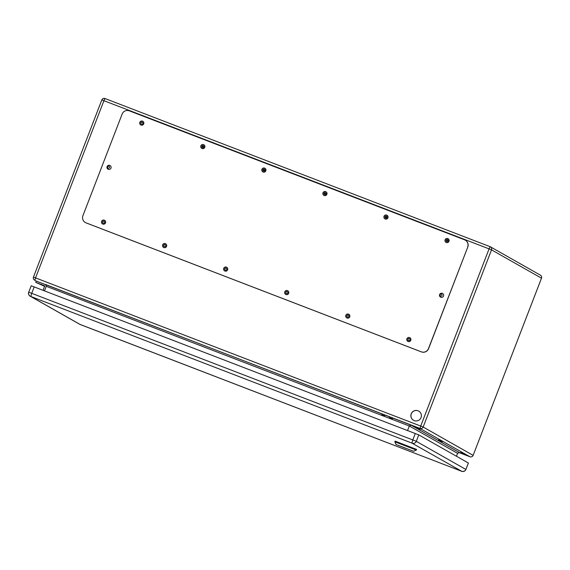 <?xml version="1.0" encoding="UTF-8"?>
<svg xmlns="http://www.w3.org/2000/svg" width="570" height="570" viewBox="0 0 570 570"><rect width="100%" height="100%" fill="white"/><g stroke="black" fill="none" stroke-linecap="round" stroke-linejoin="round"><path stroke-width="0.85" d="M44.474 290.842L46.07 286.717A1.746 1.738 -60.4 0 0 45.073 284.466L36.302 281.088L35.803 282.392L44.724 286.332M464.564 454.354L462.612 453.599L464.564 454.354M462.548 453.214L460.596 452.459L462.548 453.214M442.42 441.8L440.468 441.045L442.42 441.8M440.411 440.66L438.458 439.905L440.411 440.66M420.282 429.246L418.33 428.498L420.282 429.246M418.273 428.106L416.321 427.35L418.273 428.106M421.038 417.582A5.273 5.251 119.6 0 1 413.528 420.282A5.273 5.251 119.6 0 1 411.561 413.1A5.273 5.251 119.6 0 1 418.729 411.105A5.273 5.251 119.6 0 1 421.038 417.582M103.291 223.148A1.047 1.04 119.6 0 1 102.757 221.659A1.047 1.04 119.6 0 1 104.182 221.26A1.047 1.04 119.6 0 1 104.609 222.614A1.047 1.04 119.6 0 1 103.291 223.148M142.849 123.533A1.047 1.04 119.6 0 1 141.353 124.068A1.047 1.04 119.6 0 1 140.961 122.643A1.047 1.04 119.6 0 1 142.386 122.244A1.047 1.04 119.6 0 1 142.849 123.533M164.345 246.639A1.047 1.04 119.6 0 1 163.811 245.143A1.047 1.04 119.6 0 1 165.236 244.751A1.047 1.04 119.6 0 1 165.663 246.105A1.047 1.04 119.6 0 1 164.345 246.639M203.903 147.017A1.047 1.04 119.6 0 1 202.407 147.559A1.047 1.04 119.6 0 1 202.015 146.134A1.047 1.04 119.6 0 1 203.44 145.735A1.047 1.04 119.6 0 1 203.903 147.017M225.399 270.123A1.047 1.04 119.6 0 1 224.865 268.634A1.047 1.04 119.6 0 1 226.29 268.235A1.047 1.04 119.6 0 1 226.718 269.596A1.047 1.04 119.6 0 1 225.399 270.123M264.957 170.508A1.047 1.04 119.6 0 1 263.461 171.043A1.047 1.04 119.6 0 1 263.069 169.618A1.047 1.04 119.6 0 1 264.494 169.226A1.047 1.04 119.6 0 1 264.957 170.508M286.454 293.614A1.047 1.04 119.6 0 1 285.919 292.118A1.047 1.04 119.6 0 1 287.344 291.726A1.047 1.04 119.6 0 1 287.772 293.08A1.047 1.04 119.6 0 1 286.454 293.614M326.012 193.999A1.047 1.04 119.6 0 1 324.515 194.534A1.047 1.04 119.6 0 1 324.123 193.109A1.047 1.04 119.6 0 1 325.548 192.71A1.047 1.04 119.6 0 1 326.012 193.999M347.508 317.098A1.047 1.04 119.6 0 1 346.973 315.609A1.047 1.04 119.6 0 1 348.398 315.21A1.047 1.04 119.6 0 1 348.826 316.571A1.047 1.04 119.6 0 1 347.508 317.098M387.066 217.484A1.047 1.04 119.6 0 1 385.569 218.025A1.047 1.04 119.6 0 1 385.178 216.593A1.047 1.04 119.6 0 1 386.603 216.201A1.047 1.04 119.6 0 1 387.066 217.484M108.1 168.143A1.047 1.04 119.6 0 1 107.573 166.654A1.047 1.04 119.6 0 1 108.998 166.255A1.047 1.04 119.6 0 1 109.426 167.616A1.047 1.04 119.6 0 1 108.1 168.143M442.007 295.481A1.047 1.04 119.6 0 1 440.51 296.015A1.047 1.04 119.6 0 1 440.126 294.59A1.047 1.04 119.6 0 1 441.543 294.191A1.047 1.04 119.6 0 1 442.007 295.481M408.562 340.589A1.047 1.04 119.6 0 1 408.027 339.1A1.047 1.04 119.6 0 1 409.452 338.701A1.047 1.04 119.6 0 1 409.88 340.062A1.047 1.04 119.6 0 1 408.562 340.589M448.12 240.975A1.047 1.04 119.6 0 1 446.624 241.509A1.047 1.04 119.6 0 1 446.232 240.084A1.047 1.04 119.6 0 1 447.657 239.685A1.047 1.04 119.6 0 1 448.12 240.975M456.449 456.242L457.575 453.335L459.441 452.58M407.564 430.521L409.317 425.975L46.241 286.297L44.481 290.842M418.765 411.127A5.273 5.251 -60.4 0 0 411.462 413.471A5.273 5.251 -60.4 0 0 413.571 420.304M104.217 221.281A1.047 1.04 -60.4 0 0 102.807 221.744A1.047 1.04 -60.4 0 0 103.184 223.105M142.429 122.265A1.047 1.04 -60.4 0 0 141.011 122.735A1.047 1.04 -60.4 0 0 141.396 124.089M165.272 244.772A1.047 1.04 -60.4 0 0 163.861 245.235A1.047 1.04 -60.4 0 0 164.238 246.589M203.483 145.756A1.047 1.04 -60.4 0 0 202.065 146.219A1.047 1.04 -60.4 0 0 202.45 147.58M226.326 268.256A1.047 1.04 -60.4 0 0 224.915 268.727A1.047 1.04 -60.4 0 0 225.292 270.08M264.537 169.247A1.047 1.04 -60.4 0 0 263.119 169.71A1.047 1.04 -60.4 0 0 263.504 171.064M287.38 291.747A1.047 1.04 -60.4 0 0 285.969 292.211A1.047 1.04 -60.4 0 0 286.347 293.564M325.591 192.731A1.047 1.04 -60.4 0 0 324.173 193.202A1.047 1.04 -60.4 0 0 324.558 194.555M348.434 315.238A1.047 1.04 -60.4 0 0 347.023 315.702A1.047 1.04 -60.4 0 0 347.408 317.055M386.645 216.222A1.047 1.04 -60.4 0 0 385.227 216.686A1.047 1.04 -60.4 0 0 385.612 218.039M109.034 166.276A1.047 1.04 -60.4 0 0 107.623 166.746A1.047 1.04 -60.4 0 0 108.001 168.1M441.586 294.213A1.047 1.04 -60.4 0 0 440.168 294.683A1.047 1.04 -60.4 0 0 440.553 296.037M409.488 338.722A1.047 1.04 -60.4 0 0 408.077 339.193A1.047 1.04 -60.4 0 0 408.462 340.546M447.699 239.714A1.047 1.04 -60.4 0 0 446.282 240.177A1.047 1.04 -60.4 0 0 446.666 241.53M41.767 285.121L43.712 285.876L41.767 285.121M39.75 283.981L41.703 284.729L39.75 283.981M35.803 282.392L44.617 285.784L43.178 290.337M45.728 284.658L46.241 286.297M392.317 417.924L411.02 425.12L409.317 425.975L457.575 453.335M85.422 222.557A5.586 5.565 -60.4 0 0 86.213 222.934L421.365 351.875A5.586 5.565 -60.4 0 0 428.569 348.662L467.778 247.045A5.586 5.565 -60.4 0 0 465.291 240.155M442.662 293.5A2.095 2.088 -60.4 0 0 439.862 294.327A2.095 2.088 -60.4 0 0 440.596 297.148M110.11 165.564A2.095 2.088 -60.4 0 0 107.317 166.39A2.095 2.088 -60.4 0 0 108.043 169.212M448.127 238.752A2.095 2.088 -60.4 0 0 445.327 239.571A2.095 2.088 -60.4 0 0 446.061 242.393M409.923 337.761A2.095 2.088 -60.4 0 0 407.123 338.58A2.095 2.088 -60.4 0 0 407.856 341.409M387.073 215.261A2.095 2.088 -60.4 0 0 384.273 216.08A2.095 2.088 -60.4 0 0 385.007 218.901M348.868 314.277A2.095 2.088 -60.4 0 0 346.068 315.096A2.095 2.088 -60.4 0 0 346.802 317.918M326.019 191.769A2.095 2.088 -60.4 0 0 323.219 192.596A2.095 2.088 -60.4 0 0 323.952 195.417M287.814 290.786A2.095 2.088 -60.4 0 0 285.014 291.605A2.095 2.088 -60.4 0 0 285.748 294.426M264.964 168.285A2.095 2.088 -60.4 0 0 262.164 169.105A2.095 2.088 -60.4 0 0 262.898 171.926M226.76 267.294A2.095 2.088 -60.4 0 0 223.96 268.121A2.095 2.088 -60.4 0 0 224.694 270.942M203.91 144.794A2.095 2.088 -60.4 0 0 201.11 145.614A2.095 2.088 -60.4 0 0 201.844 148.435M165.706 243.81A2.095 2.088 -60.4 0 0 162.906 244.63A2.095 2.088 -60.4 0 0 163.64 247.451M142.856 121.31A2.095 2.088 -60.4 0 0 140.056 122.13A2.095 2.088 -60.4 0 0 140.79 124.951M104.652 220.319A2.095 2.088 -60.4 0 0 101.852 221.139A2.095 2.088 -60.4 0 0 102.586 223.96M467.678 246.988A5.586 5.565 -60.4 0 0 464.493 239.778L129.347 110.837A5.586 5.565 -60.4 0 0 122.137 114.05L82.928 215.667A5.586 5.565 -60.4 0 0 86.113 222.877L421.259 351.818A5.586 5.565 -60.4 0 0 428.469 348.605L467.778 247.045M105.514 222.863A2.095 2.088 -60.4 0 0 104.595 220.291A2.095 2.088 -60.4 0 0 101.752 221.082A2.095 2.088 -60.4 0 0 102.529 223.939A2.095 2.088 -60.4 0 0 105.514 222.863M143.718 123.847A2.095 2.088 -60.4 0 0 142.806 121.275A2.095 2.088 -60.4 0 0 139.956 122.073A2.095 2.088 -60.4 0 0 140.74 124.923A2.095 2.088 -60.4 0 0 143.718 123.847M166.568 246.354A2.095 2.088 -60.4 0 0 165.656 243.782A2.095 2.088 -60.4 0 0 162.806 244.573A2.095 2.088 -60.4 0 0 163.583 247.423A2.095 2.088 -60.4 0 0 166.568 246.354M204.772 147.338A2.095 2.088 -60.4 0 0 203.861 144.766A2.095 2.088 -60.4 0 0 201.011 145.557A2.095 2.088 -60.4 0 0 201.794 148.414A2.095 2.088 -60.4 0 0 204.772 147.338M227.622 269.838A2.095 2.088 -60.4 0 0 226.71 267.266A2.095 2.088 -60.4 0 0 223.86 268.064A2.095 2.088 -60.4 0 0 224.637 270.914A2.095 2.088 -60.4 0 0 227.622 269.838M265.827 170.829A2.095 2.088 -60.4 0 0 264.915 168.257A2.095 2.088 -60.4 0 0 262.065 169.048A2.095 2.088 -60.4 0 0 262.848 171.898A2.095 2.088 -60.4 0 0 265.827 170.829M288.677 293.329A2.095 2.088 -60.4 0 0 287.764 290.757A2.095 2.088 -60.4 0 0 284.915 291.548A2.095 2.088 -60.4 0 0 285.698 294.398A2.095 2.088 -60.4 0 0 288.677 293.329M326.881 194.313A2.095 2.088 -60.4 0 0 325.969 191.741A2.095 2.088 -60.4 0 0 323.119 192.539A2.095 2.088 -60.4 0 0 323.903 195.389A2.095 2.088 -60.4 0 0 326.881 194.313M349.731 316.813A2.095 2.088 -60.4 0 0 348.819 314.248A2.095 2.088 -60.4 0 0 345.969 315.039A2.095 2.088 -60.4 0 0 346.752 317.889A2.095 2.088 -60.4 0 0 349.731 316.813M387.935 217.804A2.095 2.088 -60.4 0 0 387.023 215.232A2.095 2.088 -60.4 0 0 384.173 216.023A2.095 2.088 -60.4 0 0 384.957 218.873A2.095 2.088 -60.4 0 0 387.935 217.804M410.785 340.304A2.095 2.088 -60.4 0 0 409.873 337.732A2.095 2.088 -60.4 0 0 407.023 338.523A2.095 2.088 -60.4 0 0 407.807 341.38A2.095 2.088 -60.4 0 0 410.785 340.304M448.989 241.295A2.095 2.088 -60.4 0 0 448.077 238.723A2.095 2.088 -60.4 0 0 445.227 239.514A2.095 2.088 -60.4 0 0 446.011 242.364A2.095 2.088 -60.4 0 0 448.989 241.295M110.979 168.107A2.095 2.088 -60.4 0 0 110.06 165.535A2.095 2.088 -60.4 0 0 107.21 166.333A2.095 2.088 -60.4 0 0 107.994 169.183A2.095 2.088 -60.4 0 0 110.979 168.107M443.524 296.044A2.095 2.088 -60.4 0 0 442.612 293.472A2.095 2.088 -60.4 0 0 439.762 294.27A2.095 2.088 -60.4 0 0 440.546 297.12A2.095 2.088 -60.4 0 0 443.524 296.044M461.757 471.312L80.171 324.508L30.559 296.379L411.868 443.068L461.757 471.312A3.213 3.199 -60.4 0 0 465.904 469.459L468.39 463.011L418.779 434.882L31.2 285.777L28.714 292.225L31.215 285.784M405.234 448.113L399.62 445.868L405.234 448.113M404.101 447.642L408.091 449.139L404.109 447.621M404.707 447.813L406.46 448.512L404.707 447.813M382.007 413.82A5.237 0.427 111 0 0 381.843 414.718A5.237 0.427 111 0 0 381.886 414.832L384.479 415.829A5.237 0.427 111 0 0 385.014 415.117M384.6 414.818A5.237 0.427 111 0 0 384.444 415.722A5.237 0.427 111 0 0 384.479 415.829M413.62 451.269L396.043 444.493L413.62 451.269L416.328 450.072L394.846 441.786L395.074 441.123L416.606 449.431L416.328 450.072M399.556 445.854L410.129 449.922L399.556 445.854M389.752 416.798A5.237 0.427 111 0 0 389.581 417.732A5.237 0.427 111 0 0 389.624 417.846L392.217 418.843A5.237 0.427 111 0 0 392.766 418.095M392.345 417.796A5.237 0.427 111 0 0 392.174 418.729A5.237 0.427 111 0 0 392.217 418.843M45.343 284.437L381.971 413.941M384.572 414.946L389.716 416.926M411.02 425.12L459.477 452.594M469.972 456.77A2.444 2.444 0 0 0 473.128 455.366L541.493 278.181L491.525 249.852L423.161 427.03L473.121 455.366A2.444 2.437 -60.4 0 1 469.972 456.77L458.822 452.48L469.972 456.77L420.005 428.441L36.302 281.088M420.71 426.061L489.074 248.876L103.918 100.698L35.547 277.882L420.71 426.061L420.005 428.441A2.444 2.437 -60.4 0 0 423.161 427.03L420.71 426.061M36.295 281.117L34.521 280.105A2.444 2.444 0 0 1 33.445 277.098L33.452 277.106A2.444 2.437 -60.4 0 0 34.841 280.262L35.547 277.882L33.445 277.098L101.816 99.921L103.918 100.698L104.973 98.517L490.129 246.696L489.074 248.876L491.525 249.852A2.444 2.437 119.6 0 0 490.457 246.853A2.444 2.444 0 0 0 490.129 246.696A2.444 2.437 119.6 0 1 490.457 246.853L540.424 275.182A2.444 2.437 -60.4 0 1 541.493 278.181L541.493 278.189A2.444 2.444 0 0 0 540.424 275.182M446.339 240.077L448.17 240.782M104.965 98.517A2.444 2.437 -60.4 0 0 101.823 99.921L33.445 277.098M490.129 246.696L104.973 98.517A2.444 2.444 0 0 0 101.816 99.921M202.015 146.34L203.882 147.06M263.069 169.832L264.936 170.544M324.123 193.316L325.99 194.035M385.178 216.807L387.044 217.526M468.397 463.018L465.911 469.473L416.292 441.33L418.779 434.882M412.146 443.182A3.213 3.199 -60.4 0 0 416.292 441.33L412.787 439.94L415.281 433.492M411.868 443.068L412.787 439.94L31.721 293.336L34.207 286.888M30.794 296.464L31.721 293.336L28.728 292.232A3.213 3.199 -60.4 0 0 30.559 296.379M28.714 292.225C28.044 293.507 28.521 294.825 30.132 296.172L79.743 324.302A3.213 3.199 -60.4 0 0 80.171 324.508M79.743 324.302L461.522 471.226C460.482 471.148 464.621 472.48 465.911 469.473M45.308 284.572L46.056 285M473.128 455.366L541.5 278.189M396.043 444.493L394.846 441.786"/></g></svg>
